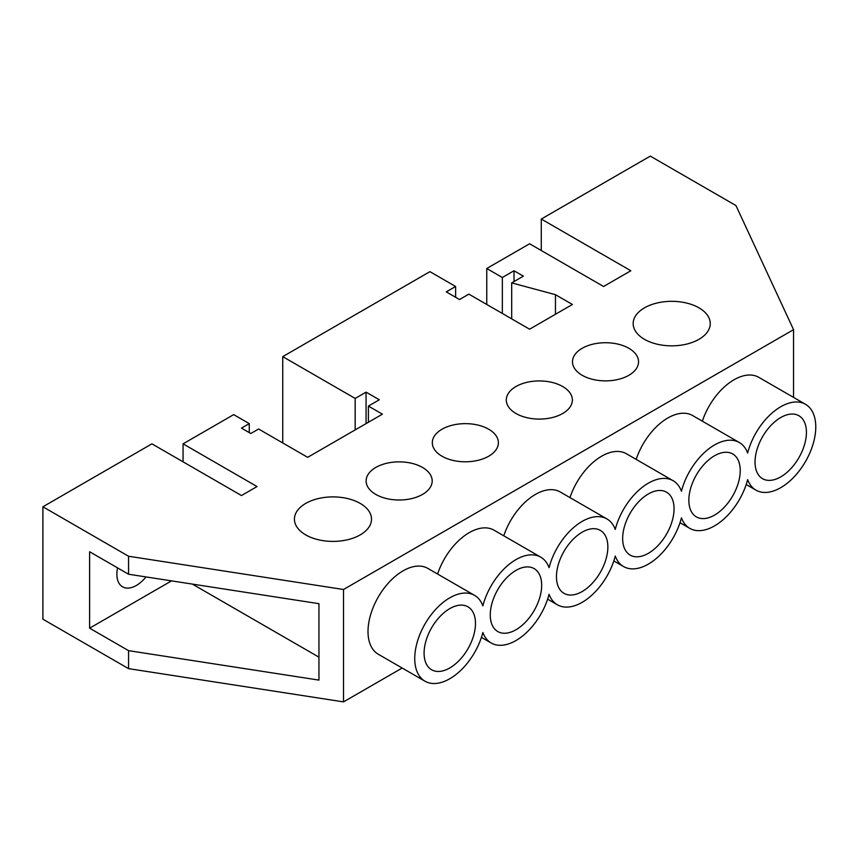 <?xml version="1.0" encoding="UTF-8"?>
<svg xmlns="http://www.w3.org/2000/svg" width="858" height="858" viewBox="0 0 858 858"><rect width="100%" height="100%" fill="white"/><g stroke="black" fill="none" stroke-linecap="round" stroke-linejoin="round"><path stroke-width="1.29" d="M644.455 339.318A38.546 22.254 180 0 1 633.172 323.584A38.546 22.254 180 0 1 656.96 303.024A38.546 22.254 180 0 1 698.97 307.84A38.546 22.254 180 0 1 710.252 323.584A38.546 22.254 180 0 1 686.464 344.144A38.546 22.254 180 0 1 644.455 339.318M648.348 493.972A36.347 20.978 -60 0 1 666.516 492.17A36.347 20.978 -60 0 1 672.093 521.299A36.347 20.978 -60 0 1 648.348 553.324A36.347 20.978 -60 0 1 630.18 555.115A36.347 20.978 -60 0 1 624.613 525.997A36.347 20.978 -60 0 1 648.348 493.972M714.542 455.759A36.347 20.978 -60 0 1 732.711 453.957A36.347 20.978 -60 0 1 738.277 483.075A36.347 20.978 -60 0 1 714.542 515.1A36.347 20.978 -60 0 1 696.374 516.902A36.347 20.978 -60 0 1 690.797 487.784A36.347 20.978 -60 0 1 714.542 455.759M780.726 417.546A36.347 20.978 -60 0 1 798.905 415.744A36.347 20.978 -60 0 1 804.472 444.862A36.347 20.978 -60 0 1 780.726 476.887A36.347 20.978 -60 0 1 762.558 478.689A36.347 20.978 -60 0 1 756.992 449.571A36.347 20.978 -60 0 1 780.726 417.546M557.378 604.783A49.56 28.614 120 0 1 549.066 594.272A49.56 28.614 120 0 1 515.969 640.54A49.56 28.614 120 0 1 491.194 642.996A49.56 28.614 120 0 1 482.872 632.485A49.56 28.614 120 0 1 449.774 678.753A49.56 28.614 120 0 1 425 681.209A49.56 28.614 120 0 1 417.406 641.494A49.56 28.614 120 0 1 449.774 597.822A49.56 28.614 120 0 1 474.56 595.377A49.56 28.614 120 0 1 482.872 605.887A49.56 28.614 120 0 1 540.744 557.153A49.56 28.614 120 0 1 549.066 567.674A49.56 28.614 120 0 1 606.938 518.94A49.56 28.614 120 0 1 615.25 529.45A49.56 28.614 -60 0 1 673.133 480.727A49.56 28.614 -60 0 1 681.445 491.237A49.56 28.614 -60 0 1 739.317 442.514A49.56 28.614 -60 0 1 747.64 453.024A49.56 28.614 -60 0 1 780.726 406.756A49.56 28.614 -60 0 1 805.512 404.3A49.56 28.614 -60 0 1 813.105 444.004A49.56 28.614 -60 0 1 780.726 487.676A49.56 28.614 -60 0 1 755.952 490.132A49.56 28.614 -60 0 1 747.64 479.622A49.56 28.614 -60 0 1 714.542 525.89A49.56 28.614 -60 0 1 689.757 528.346A49.56 28.614 -60 0 1 681.445 517.835A49.56 28.614 -60 0 1 648.348 564.114A49.56 28.614 -60 0 1 623.573 566.559A49.56 28.614 -60 0 1 615.25 556.048A49.56 28.614 120 0 1 582.164 602.327A49.56 28.614 120 0 1 557.378 604.783L547.629 599.152M515.969 413.492A33.033 19.069 180 0 1 506.295 400.01A33.033 19.069 180 0 1 526.683 382.389A33.033 19.069 180 0 1 562.687 386.518A33.033 19.069 180 0 1 572.372 400.01A33.033 19.069 180 0 1 551.973 417.631A33.033 19.069 180 0 1 515.969 413.492M582.164 375.278A33.033 19.069 180 0 1 572.479 361.797A33.033 19.069 180 0 1 592.878 344.176A33.033 19.069 180 0 1 628.882 348.305A33.033 19.069 180 0 1 638.556 361.797A33.033 19.069 180 0 1 618.168 379.418A33.033 19.069 180 0 1 582.164 375.278M805.512 404.3L758.783 377.327A49.56 28.614 120 0 0 734.008 379.783A49.56 28.614 120 0 0 702.348 421.171M360.221 503.41A38.546 22.254 0 0 0 318.221 498.595A38.546 22.254 0 0 0 294.423 519.154A38.546 22.254 0 0 0 305.716 534.888A38.546 22.254 0 0 0 347.726 539.714A38.546 22.254 0 0 0 371.514 519.154A38.546 22.254 0 0 0 360.221 503.41M582.164 591.537A36.347 20.978 120 0 0 605.898 559.513A36.347 20.978 120 0 0 600.332 530.383A36.347 20.978 120 0 0 582.164 532.185A36.347 20.978 120 0 0 558.419 564.21A36.347 20.978 120 0 0 563.985 593.339A36.347 20.978 120 0 0 582.164 591.537M515.969 629.751A36.347 20.978 120 0 0 539.714 597.726A36.347 20.978 120 0 0 534.137 568.607A36.347 20.978 120 0 0 515.969 570.398A36.347 20.978 120 0 0 492.224 602.423A36.347 20.978 120 0 0 497.801 631.552A36.347 20.978 120 0 0 515.969 629.751M488.717 429.236A33.033 19.069 0 0 0 452.713 425.096A33.033 19.069 0 0 0 432.314 442.717A33.033 19.069 0 0 0 441.988 456.209A33.033 19.069 0 0 0 477.992 460.338A33.033 19.069 0 0 0 498.391 442.717A33.033 19.069 0 0 0 488.717 429.236M422.522 467.449A33.033 19.069 0 0 0 386.518 463.309A33.033 19.069 0 0 0 366.119 480.93A33.033 19.069 0 0 0 375.804 494.423A33.033 19.069 0 0 0 411.808 498.552A33.033 19.069 0 0 0 432.196 480.93A33.033 19.069 0 0 0 422.522 467.449M449.774 667.964A36.347 20.978 120 0 0 473.519 635.939A36.347 20.978 120 0 0 467.953 606.82A36.347 20.978 120 0 0 449.774 608.622A36.347 20.978 120 0 0 426.04 640.647A36.347 20.978 120 0 0 431.606 669.766A36.347 20.978 120 0 0 449.774 667.964M146.01 576.919A27.531 15.894 -60 0 1 136.347 585.467A27.531 15.894 -60 0 1 122.576 586.829A27.531 15.894 -60 0 1 117.567 567.878M474.56 595.377L427.831 568.393A49.56 28.614 120 0 0 403.056 570.849A49.56 28.614 120 0 0 370.677 614.521A49.56 28.614 120 0 0 378.281 654.236L425 681.209M382.421 414.167L307.657 457.335L258.601 429.011L250.815 433.505L241.473 428.11L249.26 423.616L233.687 414.618L183.065 443.843L257.046 486.55L241.473 495.549L151.92 443.843L42.9 506.788L128.561 556.241L343.511 589.489L793.553 329.665L735.96 205.566L650.3 156.113L541.28 219.047L630.834 270.753L603.571 286.486L529.601 243.779L486.765 268.5L502.338 277.499L514.017 270.753L523.369 276.147L511.69 282.893L555.458 294.68L572.425 304.472L529.601 329.204L468.854 294.133L459.513 299.528L446.278 291.881L455.619 286.486L429.922 271.654L282.743 356.628L355.169 398.434L366.066 392.138L379.3 399.785L368.404 406.081L382.421 414.167M42.9 506.788L42.9 619.186L128.561 668.639L343.511 701.887L402.166 668.028M636.164 459.384A49.56 28.614 -60 0 1 692.599 415.54L739.317 442.514M540.744 557.153L494.026 530.18A49.56 28.614 120 0 0 437.591 574.034M606.938 518.94L560.21 491.966A49.56 28.614 120 0 0 503.775 535.81M569.969 497.597A49.56 28.614 -60 0 1 626.404 453.753L673.133 480.727M343.511 701.887L343.511 589.489M793.553 397.393L793.553 329.665M128.561 574.227L318.951 603.678L318.951 680.104L128.561 650.654L89.618 628.174L89.618 551.748L128.561 574.227L128.561 556.241M128.561 668.639L128.561 650.654M541.28 250.525L541.28 219.047M318.951 657.164L192.385 584.094M171.546 580.877L89.618 628.174M555.458 314.264L555.458 294.68M511.69 318.854L511.69 282.893M514.017 281.542L514.017 270.753M502.338 313.46L502.338 277.499M486.765 304.472L486.765 268.5M366.066 423.616L366.066 392.138M368.404 422.265L368.404 406.081M455.619 297.276L455.619 286.486M282.743 442.942L282.743 356.628M355.169 429.912L355.169 398.434M183.065 461.829L183.065 443.843M249.26 432.604L249.26 423.616M491.194 642.996L481.435 637.365M755.952 490.132L746.203 484.502M623.573 566.559L613.813 560.928M689.757 528.346L680.008 522.715"/></g></svg>
